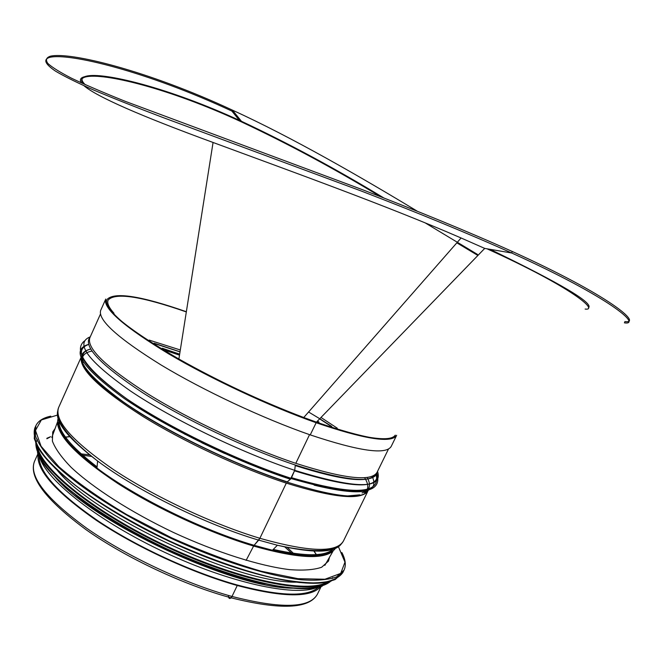 <?xml version="1.0" encoding="UTF-8"?>
<svg xmlns="http://www.w3.org/2000/svg" width="662" height="662" viewBox="0 0 662 662"><rect width="100%" height="100%" fill="white"/><g stroke="black" fill="none" stroke-linecap="round" stroke-linejoin="round"><path stroke-width="0.99" d="M417.002 211.037C361.295 177.317 291.975 137.282 232.428 110.14C147.345 70.437 69.593 51.545 50.37 56.204C46.249 57.586 45.413 60.01 47.863 63.469C52.166 67.392 60.019 72.299 71.422 78.182C85.299 84.802 103.264 92.523 125.325 101.36L361.667 189.39C417.242 210.748 469.763 232.321 512.247 251.477L511.693 253C609.992 297.47 642.057 325.398 624.44 322.857L624.903 321.591C642.537 324.041 610.538 296.013 512.256 251.477L511.685 253L484.725 248.407L511.685 253C469.192 233.876 416.655 212.312 361.071 190.954L162.686 117.414C135.991 107.294 113.012 98.183 93.756 90.082C76.941 82.618 64.206 76.312 55.55 71.165C44.933 63.991 42.997 59.39 49.741 57.362C69.038 52.612 146.84 71.438 231.915 111.092L233.967 112.044M85.29 84.695C80.64 80.292 80.954 77.471 86.234 76.213C102.817 71.753 168.851 87.599 241.448 121.295C288.649 143.439 336.073 168.975 383.737 197.905M380.352 196.589C334.351 168.669 287.962 143.728 241.183 121.775C168.04 87.839 103.115 72.597 85.853 76.9C81.285 77.975 80.416 80.267 83.238 83.768M425.227 222.912L477.517 254.44M588.535 307.78C593.748 303.105 560.913 283.617 490.012 249.309M486.984 248.788C571.389 287.01 599.449 310.908 585.125 309.063M477.029 254.944L456.838 242.838M484.716 248.407L316.453 422.149L484.725 248.407L461.091 237.981C386.112 205.394 286.207 169.538 213.065 142.471C139.939 115.668 96.942 96.776 84.074 85.812M81.294 82.882C77.76 76.924 84.844 74.889 102.552 76.767M396.646 435.315C391.912 443.226 365.176 438.848 316.436 422.166L310.238 434.893C263.319 418.607 203.499 390.572 161.048 364.961C117.762 338.067 97.637 319.87 100.69 310.362L105.506 299.605M316.436 422.166L303.75 417.515L316.453 422.149L310.238 434.893C359.102 451.194 386.087 455.051 391.192 446.445L396.373 435.861M377.497 471.46C375.685 483.889 348.286 481.746 295.31 465.03L294.706 470.326L295.302 465.03C246.537 448.795 184.35 419.294 142.347 392.516C99.763 364.365 82.394 345.829 90.239 336.892M290.419 479.255L294.706 470.326L291.148 478.568L287.242 481.862L290.419 479.255C236.235 461.571 166.361 427.536 124.084 398.375C81.947 367.84 70.114 349.842 88.576 344.372M290.122 478.245L289.335 478.891L290.122 478.245M367.336 491.792C359.499 500.389 332.498 497.501 286.315 483.119L259.876 538.289L286.315 483.119C240.811 468.315 183.606 441.695 142.371 416.117C100.243 389.14 79.829 369.669 81.12 357.72M341.269 544.023C334.492 553.035 313.2 553.449 277.403 545.248L258.685 540.134L259.876 538.289L254.117 545.306L258.685 540.134C205.725 524.511 137.224 490.782 97.62 461.033C68.409 438.774 55.095 422.157 57.677 411.176M335.94 547.54C330.222 557.561 309.055 558.463 272.421 550.246C304.743 557.776 324.959 558.066 333.06 551.098C322.717 559.804 296.237 558.124 253.604 546.067L246.115 560.375L253.604 546.067C210.359 533.208 156.952 508.623 117.894 483.541C77.934 456.987 57.801 436.473 57.495 422.017L58.488 417.871M228.448 596.015C228.647 598.498 229.532 599.102 231.096 597.819L231.998 596.454L231.096 597.819C229.532 599.102 228.655 598.498 228.448 596.015M320.698 586.689C310.685 597.91 282.864 597.521 237.244 585.514L231.998 596.454L237.244 585.514L236.756 584.869L237.244 585.514C191.881 572.796 136.016 546.953 96.147 520.208C55.492 491.833 36.129 469.863 38.073 454.298M309.543 434.653L295.806 463.326L309.543 434.653M318.463 587.252C307.4 597.165 280.167 596.371 236.756 584.869C192.642 572.489 138.482 547.623 99.126 521.615C58.901 494.026 38.884 472.279 39.058 456.375M114.013 313.292C108.767 307.4 106.814 302.989 108.146 300.068C115.138 292.273 141.196 296.228 186.32 311.934M124.34 323.553C111.175 312.605 105.316 304.785 106.756 300.093C105.316 304.785 111.175 312.605 124.34 323.553M106.946 299.563C114.071 291.677 140.543 295.732 186.353 311.728C140.543 295.732 114.071 291.677 106.946 299.563M395.206 435.215C392.516 439.328 382.76 439.825 365.921 436.713C382.76 439.825 392.516 439.328 395.206 435.215M329.544 557.205L328.476 561.111L321.674 567.235C314.102 569.866 303.428 570.669 289.666 569.643C259.843 566.035 216.797 552.464 173.717 532.587C130.869 512.206 92.895 487.828 71.024 467.231C61.425 457.31 55.219 448.596 52.389 441.091L52.737 431.947L55.054 428.628M296.394 582.171C238.155 583.512 93.35 515.681 57.098 470.078M265.172 583.843C208.836 573.532 119.781 531.818 75.799 495.126M239.371 120.343L231.915 111.092L232.428 110.14L241.448 121.295L241.183 121.775M461.091 237.981L303.75 417.515C260.696 401.089 219.072 381.593 178.889 359.019L213.065 142.471M396.166 436.076C389.844 443.217 363.148 438.757 316.08 422.712C270.013 406.46 211.327 379.069 168.86 353.98C125.466 327.64 104.331 309.617 105.473 299.903M321.144 586.557L317.379 594.253C309.626 608.246 281.168 608.982 231.998 596.454C184.979 583.512 126.897 556.27 86.97 528.433C46.414 498.883 28.888 476.632 34.383 461.687L37.883 453.859M80.822 453.851L89.775 454.877M287.151 547.342L293.671 553.564M65.05 437.268L70.321 436.63M313.614 550.602L316.51 555.054M64.967 437.143L70.205 436.506M313.796 550.61L316.659 555.046M78 452.618C64.843 439.973 58.413 429.895 58.719 422.381L59.141 419.758M201.885 442.828L224.65 453.495M333.739 548.393L331.993 550.395C326.416 555.443 314.558 556.949 296.427 554.93M97.074 466.909C70.155 446.163 57.495 430.399 59.084 419.609M184.491 434.073L190.656 436.606M236.615 458.129L242.507 461.248M333.896 548.343C326.623 556.469 306.407 556.833 273.24 549.427M147.328 413.295L150.531 414.313M279.43 474.695L282.26 476.499M142.107 410.101L145.193 411.036M285.355 476.698L288.053 478.469M90.677 375.685L83.635 365.482M82.187 360.178L82.402 357.819M82.8 356.669C84.099 353.889 87.119 352.018 91.861 351.075M364.63 477.666C367.716 482.639 368.527 486.694 367.062 489.83M366.442 490.873L364.762 492.545M359.764 494.837L347.418 495.954M83.611 362.536C80.789 355.469 83.131 350.976 90.653 349.064M367.112 477.426C371.465 485.238 369.777 490.418 362.048 492.958M290.345 478.063C237.153 460.678 168.694 427.453 126.558 398.706C84.446 368.585 71.794 350.496 88.6 344.447M372.135 476.259C380.12 493.38 360.79 496.351 314.152 485.163M165.591 350.231L179.518 354.998M317.454 421.123L319.018 422.099M376.744 472.916C380.518 489.499 353.152 488.813 294.631 470.864M154.9 343.71L180.014 351.894M319.63 418.872L330.876 426.146M375.503 474.34C369.636 483.608 342.883 480.686 295.244 465.576M149.231 340.111L180.312 349.975M320.996 417.465L337.272 428.198M388.462 449.076L377.075 472.32C371.514 481.853 344.422 478.849 295.806 463.326C249.177 447.752 190.102 420.056 148.396 394.213C105.895 367.021 86.374 348.212 89.842 337.777L100.417 314.144M377.53 471.394C383.315 489.408 355.709 489.053 294.706 470.326C241.613 452.783 173.221 419.708 130.604 391.085C87.93 361.104 74.483 343.015 90.264 336.834M162.231 348.22L179.659 354.129M287.234 481.862C233.612 464.451 164.548 430.672 123.264 401.859C82.196 371.68 71.322 354.071 90.628 349.031M368.345 490.137L368.213 490.434C362.644 500.108 335.568 497.327 287.002 482.085C240.356 466.735 181.247 439.03 139.69 413.038C97.388 385.673 78.025 366.723 81.608 356.181L81.749 355.891M367.7 491.477L343.479 540.945C336.677 553.002 308.806 552.116 259.876 538.289C213.023 524.205 154.503 496.765 113.806 469.797C72.406 441.264 54.011 420.502 58.628 407.511L81.136 357.24M343.479 540.945C337.587 552.108 315.559 553.54 277.403 545.248L272.421 550.246L254.117 545.306C202.349 530.163 135.602 497.27 96.966 468.059C67.201 445.178 54.342 428.331 58.388 417.523M338.431 546.762L344.976 562.154L340.715 573.4L324.943 579.233L297.95 578.662L261.242 571.223C232.751 562.899 202.779 551.719 171.326 537.685L126.649 514.539C99.126 498.039 76.502 482.068 58.794 466.636L41.077 446.254L35.467 430.416L41.375 419.94L57.387 415.115M341.865 552.53C345.531 559.506 346.251 565.381 344.033 570.131L336.462 576.958C328.054 579.912 316.179 580.839 300.838 579.738C267.58 575.774 219.354 560.631 171.028 538.33C122.958 515.475 80.45 488.117 56.121 465.096C45.455 454.024 38.562 444.301 35.45 435.952L35.847 425.774C38.082 421.024 43.047 417.821 50.751 416.166M344.033 570.131L342.817 572.597C339.052 577.843 331.687 581.269 320.722 582.874C307.722 583.313 291.636 581.6 272.463 577.744C241.051 570.164 206.809 557.942 169.729 541.094C133.054 523.394 101.749 504.907 75.816 485.635C60.581 473.363 48.971 462.101 40.978 451.84C35.202 442.382 33.117 434.529 34.73 428.281L35.847 425.774M331.439 580.938C307.342 589.577 239.214 574.12 169.571 541.442C99.888 508.855 44.395 466.404 35.607 442.357M327.285 582.055C307.731 593.946 238.767 579.995 167.238 546.423C95.651 512.959 40.796 468.903 37.411 446.271M329.37 581.584C312.1 595.403 241.249 581.964 166.932 547.069C92.556 512.314 36.873 466.47 36.435 444.359M35.839 443.06C36.005 449.68 39.364 457.599 45.926 466.809C54.358 476.648 65.803 487.224 80.267 498.544C104.48 516.161 133.095 532.918 166.112 548.815C199.461 564.007 230.649 575.261 259.694 582.593C277.643 586.458 293.101 588.485 306.051 588.659C317.33 587.806 325.563 585.324 330.752 581.203C323.296 587.657 308.153 589.668 285.305 587.235C253.488 582.701 209.755 568.683 166.22 548.591C122.917 528.003 84.148 503.377 60.3 481.828C43.808 465.841 35.657 452.916 35.847 443.077M332.688 577.612L332.241 578.53M322.303 586.127C299.125 595.022 233.231 580.466 166.054 548.947C98.837 517.51 45.471 476.201 37.469 452.709M36.493 441.529L37.37 439.27M292.53 588.187C232.999 588.187 93.052 522.632 54.946 476.897M46.861 438.741L49.832 437.193M86.234 76.213L85.853 76.9M50.37 56.204L49.741 57.362M105.754 299.05C102.759 308.848 127.137 328.84 178.889 359.019M106.756 299.994L105.597 302.592L106.756 299.994M395.28 435.149L394.031 437.698L395.28 435.149M34.383 461.687C28.623 477.376 45.959 500.116 86.374 529.914C126.136 557.942 184.011 585.1 231.096 597.819C280.448 610.132 309.204 608.941 317.379 594.253M82.295 455.15L91.72 456.449M284.693 546.845L291.735 553.258M330.603 552.803L331.993 550.395M57.759 424.987L58.719 422.381M82.378 357.604L81.674 359.193M81.368 359.88L81.145 360.368M366.616 490.749L365.854 492.305M365.523 492.983L365.283 493.463M364.448 492.602L366.715 490.451M82.345 360.459L82.551 357.331M166.625 350.843L179.493 355.155M317.272 421.313L317.884 421.702M375.9 473.967C381.751 494.448 353.723 495.722 291.818 477.774M154.072 343.189L180.031 351.787M331.803 426.444L319.754 418.748M318.985 418.268L308.583 412.004M84.504 340.905C72.208 350.91 87.641 371.175 130.803 401.718C173.535 430.623 239.263 462.142 291.148 478.568C354.344 496.856 382.984 495.399 377.067 474.207M163.522 348.998L179.625 354.311M51.793 437.491L57.495 422.017C57.337 432.7 70.495 448.05 96.966 468.059L97.62 461.033C66.821 437.019 53.829 419.187 58.628 407.511M324.827 565.381L333.06 551.098M342.817 572.597L335.195 579.54C326.755 582.568 314.847 583.561 299.489 582.519C266.19 578.679 217.963 563.619 169.671 541.342C121.634 518.495 79.142 491.072 54.863 467.935C44.222 456.788 37.362 447.007 34.283 438.575L34.73 428.281M316.626 587.633C293.911 596.727 229.822 582.858 164.689 552.323C99.399 521.813 47.507 481.348 39.952 458.03M46.903 438.269L50.61 436.688"/></g></svg>
